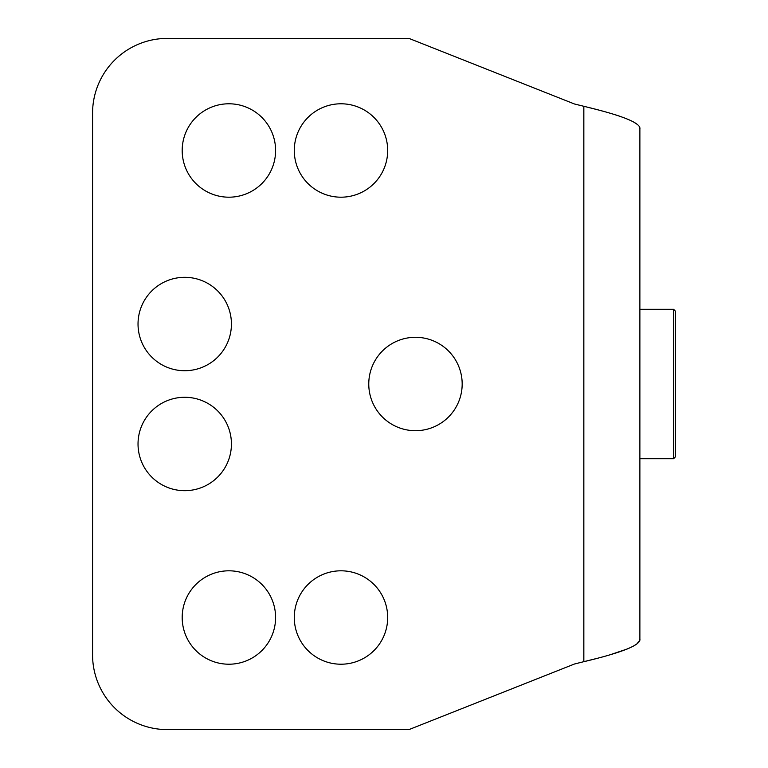 <?xml version="1.0" encoding="UTF-8"?>
<svg xmlns="http://www.w3.org/2000/svg" width="768" height="768" viewBox="0 0 768 768"><rect width="100%" height="100%" fill="white"/><g stroke="black" fill="none" stroke-linecap="round" stroke-linejoin="round"><path stroke-width="1.15" d="M584.352 106.416L574.493 103.997L408.97 38.4L167.299 38.4A74.726 74.726 0 0 0 92.573 113.126L92.573 654.874A74.726 74.726 0 0 0 167.299 729.6L408.97 729.6L574.493 664.003L596.592 658.493M462.173 384A46.704 46.704 0 0 1 415.469 430.704A46.704 46.704 0 0 1 368.765 384A46.704 46.704 0 0 1 415.469 337.296A46.704 46.704 0 0 1 462.173 384M294.278 150.49A46.704 46.704 0 0 1 340.982 103.786A46.704 46.704 0 0 1 387.686 150.49A46.704 46.704 0 0 1 340.982 197.194A46.704 46.704 0 0 1 294.278 150.49M182.189 150.49A46.704 46.704 0 0 1 228.893 103.786A46.704 46.704 0 0 1 275.597 150.49A46.704 46.704 0 0 1 228.893 197.194A46.704 46.704 0 0 1 182.189 150.49M138.029 443.981A46.704 46.704 0 0 1 184.723 397.277A46.704 46.704 0 0 1 231.427 443.981A46.704 46.704 0 0 1 184.723 490.685A46.704 46.704 0 0 1 138.029 443.981M294.278 617.51A46.704 46.704 0 0 1 340.982 570.806A46.704 46.704 0 0 1 387.686 617.51A46.704 46.704 0 0 1 340.982 664.214A46.704 46.704 0 0 1 294.278 617.51M182.189 617.51A46.704 46.704 0 0 1 228.893 570.806A46.704 46.704 0 0 1 275.597 617.51A46.704 46.704 0 0 1 228.893 664.214A46.704 46.704 0 0 1 182.189 617.51M138.029 324.019A46.704 46.704 0 0 1 184.723 277.315A46.704 46.704 0 0 1 231.427 324.019A46.704 46.704 0 0 1 184.723 370.723A46.704 46.704 0 0 1 138.029 324.019M639.878 129.12L639.878 638.88C641.731 646.57 609.926 655.421 583.834 661.709L583.834 106.291C610.022 112.608 641.712 121.43 639.878 129.12L639.802 128.333M609.658 654.922L627.197 649.008M629.414 648.058L631.104 647.261M634.723 645.274L635.952 644.458M637.123 643.536L639.091 641.366M639.802 639.648L639.878 638.88M639.878 601.258L639.878 526.541M639.878 241.459L639.878 166.742M639.878 458.726L639.878 309.274L673.555 309.274L673.555 458.726L639.878 458.726M673.555 458.726L675.427 456.854L675.427 311.146L673.555 309.274M636.48 123.946L634.541 122.611M633.187 121.824L631.786 121.075M630.432 120.413L629.866 120.154M628.675 119.616L628.109 119.376M621.149 116.707L615.984 114.989M610.416 113.299L609.811 113.126M604.445 111.61L603.83 111.437M603.504 111.35L601.642 110.842M598.291 109.958L597.206 109.67M595.171 109.142L592.906 108.557M592.31 108.413L587.846 107.29"/></g></svg>
